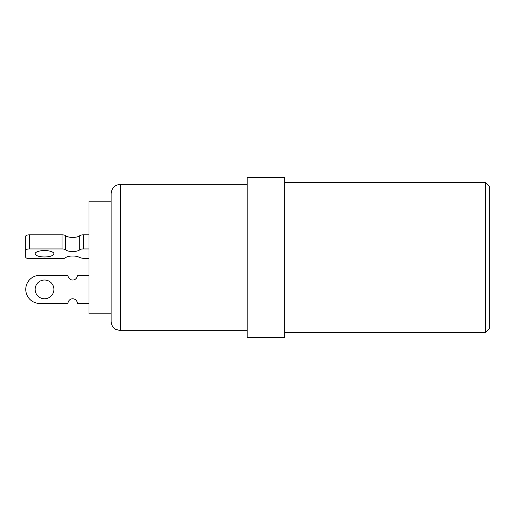 <?xml version="1.0" encoding="UTF-8"?>
<svg xmlns="http://www.w3.org/2000/svg" width="515" height="515" viewBox="0 0 515 515"><rect width="100%" height="100%" fill="white"/><g stroke="black" fill="none" stroke-linecap="round" stroke-linejoin="round"><path stroke-width="0.77" d="M44.528 280.018A9.386 9.386 0 0 0 35.142 289.404A9.386 9.386 0 0 0 44.528 298.784A9.386 9.386 0 0 0 53.908 289.404A9.386 9.386 0 0 0 44.528 280.018M88.992 275.325L77.366 275.325A4.693 4.693 0 0 1 72.673 280.018A4.693 4.693 0 0 1 67.98 275.325L39.835 275.325A14.072 14.072 0 0 0 25.756 289.404A14.072 14.072 0 0 0 39.835 303.477L67.98 303.477A4.693 4.693 0 0 1 72.673 298.784A4.693 4.693 0 0 1 77.366 303.477L88.992 303.477M44.515 256.972A9.386 3.212 -0 0 1 35.136 253.766A9.386 3.212 -0 0 1 44.515 250.554A9.386 3.212 -0 0 1 53.901 253.766A9.386 3.212 -0 0 1 44.515 256.972M88.992 258.575A9.386 3.212 -0 0 1 88.651 258.575L86.707 258.575A9.386 3.212 -0 0 1 78.904 257.152A7.506 2.569 180 0 0 72.666 256.013A7.506 2.569 180 0 0 65.585 257.725A3.753 1.281 -0 0 1 62.051 258.575L29.503 258.575A3.753 1.281 -0 0 1 25.75 257.294L25.75 243.189M25.75 257.294L25.75 236.128A3.753 1.281 -0 0 1 29.503 234.84L62.051 234.84A3.753 1.281 -0 0 1 65.585 235.696A7.506 2.569 180 0 0 72.666 237.409A7.506 2.569 180 0 0 79.741 235.696A3.753 1.281 -0 0 1 83.282 234.84L88.992 234.84M25.75 250.232A3.753 1.281 -0 0 1 29.503 248.951L62.051 248.951A3.753 1.281 -0 0 1 65.585 249.807A7.506 2.569 180 0 0 72.666 251.52A7.506 2.569 180 0 0 79.741 249.807A3.753 1.281 -0 0 1 83.282 248.951L88.992 248.951M111.137 313.796L88.992 313.796L88.992 201.204L111.137 201.204M485.497 182.432L489.25 186.185L489.25 328.815L485.497 332.568L485.497 182.432L284.698 182.432M111.137 201.726L111.137 321.302C111.24 324.746 112.734 327.418 115.618 329.304L120.523 330.688L120.523 184.312C114.819 184.866 111.691 187.994 111.137 193.698L111.137 208.285M247.168 187.782L247.168 337.254L284.698 337.254L284.698 177.746L247.168 177.746L247.168 187.782M83.282 248.951L83.282 234.84M79.741 249.807L79.741 235.696M65.585 249.807L65.585 235.696M62.051 248.951L62.051 234.84M29.503 248.951L29.503 234.84M120.523 330.688L247.168 330.688M284.698 332.568L485.497 332.568M120.523 184.312L247.168 184.312"/></g></svg>
